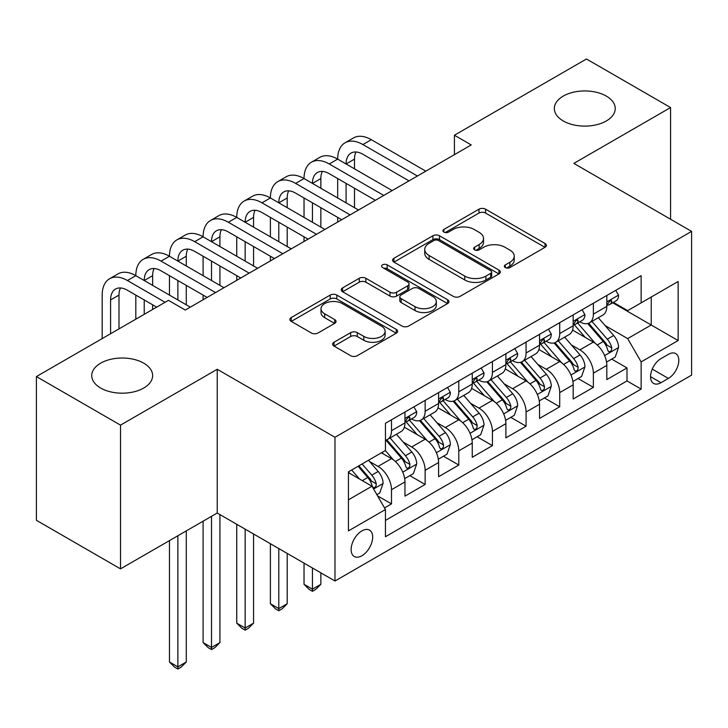 <?xml version="1.0" encoding="UTF-8"?>
<svg xmlns="http://www.w3.org/2000/svg" width="728" height="728" viewBox="0 0 728 728"><rect width="100%" height="100%" fill="white"/><g stroke="black" fill="none" stroke-linecap="round" stroke-linejoin="round"><path stroke-width="1.09" d="M505.314 267.567A3.267 1.884 0 0 0 509.937 267.567L545.026 247.311A4.668 2.694 0 0 0 546.391 245.4A4.668 2.694 0 0 0 545.026 243.498L485.576 209.182A4.668 2.694 0 0 0 478.979 209.182L443.889 229.438A3.267 1.884 0 0 0 442.933 230.767A3.267 1.884 0 0 0 443.889 232.105A3.267 1.884 0 0 0 448.512 232.105L453.053 229.484A14.942 8.627 0 0 1 474.192 229.484L479.142 232.341A14.942 8.627 0 0 1 483.519 238.447A14.942 8.627 0 0 1 479.142 244.544L474.601 247.165A3.267 1.884 0 0 0 473.646 248.503A3.267 1.884 0 0 0 474.601 249.831A3.267 1.884 0 0 0 479.224 249.831L483.765 247.211A14.942 8.627 0 0 1 504.895 247.211L509.855 250.077A14.942 8.627 0 0 1 514.232 256.174A14.942 8.627 0 0 1 509.855 262.28L505.314 264.901A3.267 1.884 0 0 0 504.358 266.23A3.267 1.884 0 0 0 505.314 267.567L505.314 264.901M143.725 363.172A30.449 17.581 0 0 0 110.538 359.359A30.449 17.581 0 0 0 91.737 375.603A30.449 17.581 0 0 0 100.655 388.033A30.449 17.581 0 0 0 133.843 391.846A30.449 17.581 0 0 0 152.643 375.603A30.449 17.581 0 0 0 143.725 363.172M606.315 96.096A30.449 17.581 0 0 0 573.127 92.283A30.449 17.581 0 0 0 554.336 108.527A30.449 17.581 0 0 0 563.254 120.957A30.449 17.581 0 0 0 596.432 124.77A30.449 17.581 0 0 0 615.233 108.527A30.449 17.581 0 0 0 606.315 96.096M361.898 555.755A15.224 8.791 120 0 0 371.844 542.342A15.224 8.791 120 0 0 369.506 530.139A15.224 8.791 120 0 0 361.898 530.894A15.224 8.791 120 0 0 351.952 544.317A15.224 8.791 120 0 0 354.281 556.51A15.224 8.791 120 0 0 361.898 555.755M334.006 342.26A4.668 2.694 0 0 0 332.641 344.162A4.668 2.694 0 0 0 334.006 346.073L350.678 355.701A4.668 2.694 0 0 0 357.284 355.701L396.25 333.197A4.668 2.694 0 0 0 397.625 331.295A4.668 2.694 0 0 0 396.25 329.384L336.809 295.067A4.668 2.694 0 0 0 330.212 295.067L291.236 317.563A4.668 2.694 0 0 0 289.871 319.474A4.668 2.694 0 0 0 291.236 321.376L311.384 333.005A4.668 2.694 0 0 0 317.99 333.005L334.662 323.378A4.668 2.694 0 0 0 336.036 321.476A4.668 2.694 0 0 0 334.662 319.565L324.679 313.804A12.494 7.216 0 0 1 321.021 308.699A12.494 7.216 0 0 1 328.728 302.038A12.494 7.216 0 0 1 342.342 303.603L381.472 326.19A12.494 7.216 0 0 1 385.13 331.295A12.494 7.216 0 0 1 377.423 337.956A12.494 7.216 0 0 1 363.809 336.391L357.284 332.632A4.668 2.694 0 0 0 350.678 332.632L334.006 342.26L334.006 346.073M217.235 369.287L120.511 425.134L36.4 376.576L36.4 520.311L120.511 568.868L217.235 513.031L334.98 581.008L334.98 437.273L217.235 369.287L217.235 513.031M670.57 219.246L670.57 107.553L573.846 163.4L691.6 231.386L334.98 437.273M670.57 107.553L586.468 58.995L454.418 135.235L454.418 154.654M36.4 376.576L168.45 300.336L185.267 310.046L471.234 144.945L454.418 135.235M453.38 296.405A4.668 2.694 0 0 0 459.987 296.405L498.953 273.91A4.668 2.694 0 0 0 500.327 271.999A4.668 2.694 0 0 0 498.953 270.097L439.512 235.772A4.668 2.694 0 0 0 432.905 235.772L393.939 258.276A4.668 2.694 0 0 0 392.574 260.178A4.668 2.694 0 0 0 393.939 262.089L453.38 296.405M383.856 268.277A3.267 1.884 0 0 1 387.169 268.732L387.169 264.846L447.602 299.736A4.668 2.694 0 0 1 448.976 301.647A4.668 2.694 0 0 1 447.602 303.549L408.636 326.053A4.668 2.694 0 0 1 402.029 326.053L342.588 291.728L342.588 287.915A4.668 2.694 0 0 0 341.223 289.826A4.668 2.694 0 0 0 342.588 291.728M342.588 287.915L359.268 278.287A4.668 2.694 0 0 1 365.875 278.287L389.981 292.21A4.668 2.694 0 0 0 396.587 292.21L407.644 285.822A4.668 2.694 0 0 0 409.018 283.911A4.668 2.694 0 0 0 407.644 282.009L382.546 267.522A3.267 1.884 0 0 1 381.59 266.184A3.267 1.884 0 0 1 383.611 264.437A3.267 1.884 0 0 1 387.169 264.846M384.521 507.926L391.5 503.894L377.541 495.841M369.596 461.534L378.05 466.411A19.028 10.984 60 0 1 391.5 489.716L404.959 481.945L404.959 496.132L425.143 484.475L409.837 475.639M403.239 442.105L411.693 446.983A19.028 10.984 60 0 1 425.143 470.297L438.602 462.526L438.602 476.704L458.786 465.046L443.479 456.21M436.882 422.686L445.336 427.564A19.028 10.984 60 0 1 458.786 450.869L472.245 443.097L472.245 457.284L492.428 445.627L477.122 436.791M470.525 403.257L478.979 408.135A19.028 10.984 60 0 1 492.428 431.449L505.887 423.678L505.887 437.856L526.08 426.208L510.765 417.362M504.167 383.838L512.621 388.716A19.028 10.984 60 0 1 526.08 412.021L539.53 404.258L539.53 418.436L559.723 406.779L544.408 397.943M537.819 364.419L546.264 369.287A19.028 10.984 60 0 1 559.723 392.601L573.173 384.83L573.173 399.008L593.365 387.36L593.365 373.173A19.028 10.984 -120 0 0 579.907 349.868L571.462 344.99M578.05 378.514L593.365 387.36M404.959 481.945A19.028 10.984 -120 0 0 391.5 458.64L381.408 452.816M438.602 462.526A19.028 10.984 -120 0 0 425.143 439.221L404.34 427.209M472.245 443.097A19.028 10.984 -120 0 0 458.786 419.792L437.983 407.78M505.887 423.678A19.028 10.984 -120 0 0 492.428 400.373L471.626 388.361M539.53 404.258A19.028 10.984 -120 0 0 526.08 380.944L505.268 368.932M573.173 384.83A19.028 10.984 -120 0 0 559.723 361.525L538.911 349.513M668.386 354.336L660.988 358.613A14.751 8.518 120 0 0 651.351 371.608A14.751 8.518 120 0 0 653.608 383.429A14.751 8.518 120 0 0 660.988 382.691L668.386 378.424A14.751 8.518 120 0 0 678.023 365.42A14.751 8.518 120 0 0 675.757 353.608A14.751 8.518 120 0 0 668.386 354.336M334.98 581.008L691.6 375.12L691.6 231.386M348.439 499.817L371.99 486.222L385.449 509.527L385.449 536.727L641.131 389.107L641.131 361.907L627.682 338.602L605.105 325.571M385.449 509.527L348.439 530.894L348.439 471.844L385.449 450.477L385.449 423.286L641.131 275.666L641.131 302.866L678.141 281.499L678.141 340.54L641.131 361.907M411.511 418.909L411.693 419.019A19.028 10.984 60 0 0 421.203 419.956L434.661 412.185A19.028 10.984 -120 0 0 438.602 403.476L438.602 392.601M445.154 399.49L445.336 399.59A19.028 10.984 60 0 0 454.845 400.536L468.304 392.765A19.028 10.984 -120 0 0 472.245 384.056L472.245 373.173M478.796 380.071L478.979 380.171A19.028 10.984 60 0 0 488.488 381.108L501.947 373.346A19.028 10.984 -120 0 0 505.887 364.628L505.887 353.753M512.439 360.642L512.621 360.742A19.028 10.984 60 0 0 522.131 361.689L535.59 353.917A19.028 10.984 -120 0 0 539.53 345.209L539.53 334.325M546.082 341.223L546.264 341.323A19.028 10.984 60 0 0 555.773 342.26L569.232 334.498A19.028 10.984 -120 0 0 573.173 325.78L573.173 314.906M385.449 520.411L627.008 380.944L627.008 367.931L606.815 379.588L606.815 365.411A19.028 10.984 -120 0 0 593.365 342.096L572.554 330.084M579.725 321.794L579.907 321.894A19.028 10.984 -120 0 0 589.416 322.841A19.028 10.984 -120 0 0 593.365 314.132L593.365 303.248M589.416 322.841L602.875 315.069A19.028 10.984 -120 0 0 606.815 306.361L606.815 295.477M391.5 419.792L391.5 430.667A19.028 10.984 60 0 1 387.56 439.384A19.028 10.984 60 0 1 385.449 440.149M387.56 439.384L401.019 431.613A19.028 10.984 -120 0 0 404.959 422.904L404.959 412.021M425.143 400.373L425.143 411.247A19.028 10.984 60 0 1 421.203 419.956M458.786 380.944L458.786 391.819A19.028 10.984 60 0 1 454.845 400.536M492.428 361.525L492.428 372.399A19.028 10.984 60 0 1 488.488 381.108M526.08 342.096L526.08 352.971A19.028 10.984 60 0 1 522.131 361.689M559.723 322.677L559.723 333.551A19.028 10.984 60 0 1 555.773 342.26M559.723 392.601L559.723 406.779M526.08 412.021L526.08 426.208M492.428 431.449L492.428 445.627M458.786 450.869L458.786 465.046M425.143 470.297L425.143 484.475M391.5 489.716L391.5 503.894M371.99 486.222L348.439 472.627M627.682 338.602L651.232 325.007L651.232 297.033L678.141 281.499M612.703 302.757L678.141 340.54M613.367 302.375L627.682 310.629L641.131 302.866M120.511 425.134L120.511 568.868M611.693 359.095L627.008 367.931M627.008 380.944L641.131 389.107M506.615 268.031L509.855 266.157A14.942 8.627 0 0 0 514.232 260.06L514.232 256.174M483.519 238.447L483.519 242.324A14.942 8.627 0 0 1 479.142 248.43L475.903 250.296M544.963 247.347L485.576 213.058A4.668 2.694 0 0 0 478.979 213.058L445.199 232.569M498.889 273.937L439.512 239.658A4.668 2.694 0 0 0 432.905 239.658L394.003 262.116M490.699 273.337A3.267 1.884 0 0 0 491.655 271.999A3.267 1.884 0 0 0 490.699 270.661L438.52 240.54A3.267 1.884 0 0 0 433.897 240.54L429.111 243.307A14.942 8.627 0 0 0 424.733 249.404A14.942 8.627 0 0 0 429.111 255.51L464.773 276.094A14.942 8.627 0 0 0 485.913 276.094L490.699 273.337L490.699 277.222A3.267 1.884 0 0 0 491.655 275.885L491.655 271.999M424.733 249.404L424.733 253.289A14.942 8.627 0 0 0 429.111 259.396L429.111 255.51M490.699 277.222L485.913 279.98A14.942 8.627 0 0 1 464.773 279.98L429.111 259.396M342.651 291.764L359.268 282.173L359.268 278.287M409.018 283.911L409.018 287.797A4.668 2.694 0 0 1 407.644 289.708L396.587 296.096A4.668 2.694 0 0 1 389.981 296.096L365.875 282.173A4.668 2.694 0 0 0 359.268 282.173M387.169 268.732L447.538 303.585M414.996 306.652A12.494 7.216 0 0 0 428.61 308.217A12.494 7.216 0 0 0 436.318 301.547A12.494 7.216 0 0 0 432.659 296.451L418.873 288.488A4.668 2.694 0 0 0 412.266 288.488L401.21 294.876A4.668 2.694 0 0 0 399.836 296.787A4.668 2.694 0 0 0 401.21 298.689L414.996 306.652L414.996 310.538A12.494 7.216 0 0 0 428.61 312.103A12.494 7.216 0 0 0 436.318 305.432L436.318 301.547M399.836 296.787L399.836 300.673A4.668 2.694 0 0 0 401.21 302.575L401.21 298.689M414.996 310.538L401.21 302.575M385.13 331.295L385.13 335.18A12.494 7.216 0 0 1 377.423 341.841A12.494 7.216 0 0 1 363.809 340.276L357.284 336.509A4.668 2.694 0 0 0 350.678 336.509L334.07 346.109M321.021 308.699L321.021 312.585A12.494 7.216 0 0 0 324.679 317.681L324.679 313.804M334.607 323.414L324.679 317.681M396.187 333.233L336.809 298.953A4.668 2.694 0 0 0 330.212 298.953L291.3 321.412M606.533 362.071L615.233 357.057L618.591 347.338A12.613 7.28 -120 0 0 613.686 335.508L598.316 317.708M595.231 343.325L577.659 322.986M585.23 337.41L575.038 325.598A30.212 17.445 -120 0 0 574.101 324.551M587.705 323.523L603.257 341.523A12.613 7.28 60 0 1 607.753 350.214L608.663 351.706L610.373 351.469L611.511 350.077L611.784 347.884A12.613 7.28 -120 0 0 607.288 339.193L591.919 321.394M588.624 323.232L605.323 342.57A6.425 3.713 60 0 1 606.943 345.081L611.784 347.884M615.733 290.336L618.591 295.286A12.613 7.28 60 0 1 615.979 300.864L609.591 304.559A12.613 7.28 -120 0 0 611.784 301.647L611.52 300.528L609.946 300.846L607.753 303.986A12.613 7.28 60 0 1 606.815 305.778M102.175 338.602L102.175 295.095A35.681 20.602 60 0 1 109.564 278.76L117.972 273.901A35.681 20.602 60 0 1 135.817 275.666A35.681 20.602 60 0 1 143.207 259.332L151.615 254.481A35.681 20.602 60 0 1 169.46 256.247A35.681 20.602 60 0 1 176.849 239.912L185.258 235.053A35.681 20.602 60 0 1 203.103 236.818A35.681 20.602 60 0 1 210.492 220.484L218.901 215.634A35.681 20.602 60 0 1 236.746 217.399A35.681 20.602 60 0 1 244.135 201.065L252.543 196.205A35.681 20.602 60 0 1 270.388 197.971A35.681 20.602 60 0 1 277.778 181.636L286.186 176.786A35.681 20.602 60 0 1 304.031 178.551A35.681 20.602 60 0 1 311.42 162.217L319.829 157.357A35.681 20.602 60 0 1 337.674 159.123A35.681 20.602 60 0 1 345.063 142.788L353.471 137.938A35.681 20.602 60 0 1 371.316 139.703L425.816 171.171M345.063 142.788A35.681 20.602 60 0 1 362.908 144.563L417.408 176.021M607.243 305.141L607.288 305.141A12.613 7.28 -120 0 0 609.591 304.559M409 180.881L362.908 154.272A23.787 13.732 -120 0 0 351.014 153.089A23.787 13.732 -120 0 0 346.082 163.982L354.5 159.123L354.5 168.841M355.983 151.997A23.787 13.732 -120 0 0 354.5 159.123M346.082 183.411L346.082 202.83M354.5 188.261L354.5 207.689M337.674 222.058L337.674 217.399M337.674 197.971L337.674 178.551M572.89 381.499L581.59 376.476L584.948 366.766A12.613 7.28 -120 0 0 580.043 354.927L564.664 337.128M561.588 362.753L544.016 342.415M551.587 356.829L541.395 345.026A30.212 17.445 -120 0 0 540.458 343.971M554.063 342.952L569.615 360.952A12.613 7.28 60 0 1 574.11 369.633L575.02 371.125L576.731 370.889L577.868 369.506L578.141 367.303A12.613 7.28 -120 0 0 573.646 358.622L558.276 340.822M554.982 342.651L571.68 361.998A6.425 3.713 60 0 1 573.3 364.51L578.141 367.303M539.248 400.919L547.947 395.905L551.305 386.186A12.613 7.28 -120 0 0 546.4 374.347L531.021 356.556M527.946 382.173L510.374 361.834M517.945 376.249L507.753 364.446A30.212 17.445 -120 0 0 506.815 363.399M520.42 362.371L535.972 380.371A12.613 7.28 60 0 1 540.467 389.061L541.377 390.554L543.088 390.308L544.226 388.925L544.499 386.723A12.613 7.28 -120 0 0 540.003 378.041L524.633 360.242M521.33 362.08L538.038 381.417A6.425 3.713 60 0 1 539.657 383.929L544.499 386.723M505.605 420.347L514.305 415.324L517.663 405.614A12.613 7.28 -120 0 0 512.758 393.775L497.379 375.976M494.303 401.601L476.731 381.263M484.302 395.677L474.11 383.874A30.212 17.445 -120 0 0 473.173 382.819M486.777 381.791L502.32 399.799A12.613 7.28 60 0 1 506.815 408.481L507.735 409.973L509.436 409.737L510.583 408.353L510.856 406.151A12.613 7.28 -120 0 0 506.36 397.461L490.99 379.67M487.687 381.499L504.395 400.846A6.425 3.713 60 0 1 506.015 403.358L510.856 406.151M312.439 567.995L312.439 589.17L320.857 584.32L320.857 572.854M320.857 584.32L315.806 589.371L312.439 591.309L309.082 589.371L304.031 584.32L304.031 563.144M304.031 584.32L312.439 589.17L312.439 591.309M471.962 439.767L480.662 434.752L484.02 425.034A12.613 7.28 -120 0 0 479.115 413.195L463.736 395.404M460.66 421.021L443.088 400.682M450.659 415.096L440.467 403.294A30.212 17.445 -120 0 0 439.53 402.247M453.135 401.219L468.677 419.219A12.613 7.28 60 0 1 473.173 427.909L474.092 429.402L475.794 429.156L476.94 427.773L477.213 425.571A12.613 7.28 -120 0 0 472.718 416.889L457.348 399.09M454.045 400.928L470.752 420.265A6.425 3.713 60 0 1 472.372 422.777L477.213 425.571M278.797 548.575L278.797 608.599L287.205 603.74L287.205 553.426M287.205 603.74L282.164 608.79L278.797 610.728L275.439 608.79L270.388 603.74L270.388 543.716M270.388 603.74L278.797 608.599L278.797 610.728M582.091 309.755L584.948 314.705A12.613 7.28 60 0 1 582.336 320.284L575.948 323.978A12.613 7.28 -120 0 0 578.141 321.075L577.877 319.956L576.303 320.265L574.11 323.405A12.613 7.28 60 0 1 573.173 325.198M311.42 162.217A35.681 20.602 60 0 1 329.265 163.982L337.674 159.123L392.174 190.59M329.265 163.982L383.765 195.45M573.6 324.57L573.646 324.57A12.613 7.28 -120 0 0 575.948 323.978M375.357 200.3L329.265 173.692A23.787 13.732 -120 0 0 317.372 172.518A23.787 13.732 -120 0 0 312.439 183.401L320.857 178.551L320.857 188.261M322.34 171.417A23.787 13.732 -120 0 0 320.857 178.551M312.439 202.83L312.439 222.249M320.857 207.689L320.857 227.109M304.031 241.487L304.031 236.818M304.031 217.399L304.031 197.971M548.448 329.183L551.305 334.134A12.613 7.28 60 0 1 548.694 339.712L542.305 343.398A12.613 7.28 -120 0 0 544.499 340.495L544.235 339.375L542.66 339.694L540.467 342.824A12.613 7.28 60 0 1 539.53 344.626M277.778 181.636A35.681 20.602 60 0 1 295.623 183.401L304.031 178.551L358.531 210.019M295.623 183.401L350.123 214.869M539.958 343.989L540.003 343.989A12.613 7.28 -120 0 0 542.305 343.398M341.714 219.729L295.623 193.12A23.787 13.732 -120 0 0 283.729 191.937A23.787 13.732 -120 0 0 278.797 202.83L287.205 197.971L287.205 207.689M288.697 190.845A23.787 13.732 -120 0 0 287.205 197.971M278.797 222.249L278.797 241.678M287.205 227.109L287.205 246.537M270.388 260.906L270.388 256.247M270.388 236.818L270.388 217.399M514.805 348.603L517.663 353.553A12.613 7.28 60 0 1 515.051 359.132L508.663 362.826A12.613 7.28 -120 0 0 510.856 359.923L510.592 358.804L509.018 359.113L506.815 362.253A12.613 7.28 60 0 1 505.887 364.046M244.135 201.065A35.681 20.602 60 0 1 261.98 202.83L270.388 197.971L324.888 229.438M261.98 202.83L316.48 234.298M506.315 363.418L506.36 363.418A12.613 7.28 -120 0 0 508.663 362.826M308.071 239.148L261.98 212.54A23.787 13.732 -120 0 0 250.086 211.366A23.787 13.732 -120 0 0 245.154 222.249L253.562 217.399L253.562 227.109M255.055 210.265A23.787 13.732 -120 0 0 253.562 217.399M245.154 241.678L245.154 261.097M253.562 246.537L253.562 265.957M236.746 280.326L236.746 275.666M236.746 256.247L236.746 236.818M481.163 368.031L484.02 372.982A12.613 7.28 60 0 1 481.408 378.56L475.02 382.246A12.613 7.28 -120 0 0 477.213 379.343L476.949 378.223L475.375 378.542L473.173 381.672A12.613 7.28 60 0 1 472.245 383.474M210.492 220.484A35.681 20.602 60 0 1 228.337 222.249L236.746 217.399L291.245 248.867M228.337 222.249L282.837 253.717M472.672 382.837L472.718 382.837A12.613 7.28 -120 0 0 475.02 382.246M274.429 258.577L228.337 231.968A23.787 13.732 -120 0 0 216.444 230.785A23.787 13.732 -120 0 0 211.511 241.678L219.92 236.818L219.92 246.537M221.412 229.693A23.787 13.732 -120 0 0 219.92 236.818M211.511 261.097L211.511 280.526M219.92 265.957L219.92 285.376M203.103 299.754L203.103 295.095M203.103 275.666L203.103 256.247M438.32 459.195L447.01 454.172L450.377 444.462A12.613 7.28 -120 0 0 445.463 432.623L430.093 414.824M427.018 440.449L409.445 420.111M417.017 434.525L406.825 422.722A30.212 17.445 -120 0 0 405.887 421.667M419.492 420.638L435.035 438.647A12.613 7.28 60 0 1 439.53 447.329L440.449 448.821L442.151 448.584L443.297 447.201L443.57 444.999A12.613 7.28 -120 0 0 439.075 436.309L423.705 418.518M420.402 420.347L437.109 439.694A6.425 3.713 60 0 1 438.729 442.205L443.57 444.999M245.154 529.147L245.154 628.018L253.562 623.159L253.562 534.006M253.562 623.159L248.521 628.209L245.154 630.157L241.787 628.209L236.746 623.159L236.746 524.297M236.746 623.159L245.154 628.018L245.154 630.157M447.52 387.451L450.377 392.401A12.613 7.28 60 0 1 447.766 397.979L441.377 401.674A12.613 7.28 -120 0 0 443.57 398.771L443.306 397.652L441.732 397.961L439.53 401.101A12.613 7.28 60 0 1 438.602 402.893M176.849 239.912A35.681 20.602 60 0 1 194.695 241.678L203.103 236.818L257.603 268.286M194.695 241.678L249.194 273.146M439.02 402.266L439.075 402.266A12.613 7.28 -120 0 0 441.377 401.674M240.786 277.996L194.695 251.388A23.787 13.732 -120 0 0 182.801 250.214A23.787 13.732 -120 0 0 177.869 261.097L186.277 256.247L186.277 265.957M187.769 249.113A23.787 13.732 -120 0 0 186.277 256.247M177.869 280.526L177.869 299.945M186.277 285.376L186.277 304.805M169.46 295.095L169.46 275.666M404.677 478.615L413.368 473.6L416.735 463.882A12.613 7.28 -120 0 0 411.821 452.043L396.451 434.252M393.375 459.869L385.321 450.55M383.374 453.944L382.064 452.434M385.849 440.067L401.392 458.067A12.613 7.28 60 0 1 405.887 466.748L406.806 468.25L408.508 468.004L409.655 466.621L409.928 464.419A12.613 7.28 -120 0 0 405.432 455.737L390.062 437.938M386.759 439.776L403.467 459.113A6.425 3.713 60 0 1 405.087 461.625L409.928 464.419M211.511 516.334L211.511 647.447L219.92 642.587L219.92 514.578M219.92 642.587L214.878 647.638L211.511 649.576L208.144 647.638L203.103 642.587L203.103 521.184M203.103 642.587L211.511 647.447L211.511 649.576M413.877 406.879L416.735 411.83A12.613 7.28 60 0 1 414.123 417.408L407.735 421.093A12.613 7.28 -120 0 0 409.928 418.191L409.664 417.071L408.089 417.39L405.887 420.52A12.613 7.28 60 0 1 404.959 422.322M143.207 259.332A35.681 20.602 60 0 1 161.052 261.097L169.46 256.247L223.96 287.715M161.052 261.097L215.552 292.565M405.378 421.685L405.432 421.685A12.613 7.28 -120 0 0 407.735 421.093M207.134 297.424L161.052 270.816A23.787 13.732 -120 0 0 149.149 269.633A23.787 13.732 -120 0 0 144.226 280.526L152.634 275.666L152.634 285.376M154.127 268.541A23.787 13.732 -120 0 0 152.634 275.666M144.226 299.945L144.226 314.323M152.634 304.805L152.634 309.464M135.817 319.173L135.817 295.095M376.867 494.676L379.725 493.02L383.092 483.31A12.613 7.28 -120 0 0 378.178 471.471L368.505 460.269M359.468 478.997L351.679 469.979M349.731 473.373L348.439 471.871M358.076 466.284L367.749 477.495A12.613 7.28 60 0 1 372.245 486.177L373.164 487.669L374.865 487.432L376.012 486.049L376.285 483.847A12.613 7.28 -120 0 0 371.79 475.156L362.107 463.954M358.849 465.838L369.824 478.542A6.425 3.713 60 0 1 371.444 481.053L376.285 483.847M177.869 535.753L177.869 666.866L186.277 662.007L186.277 530.894M186.277 662.007L181.236 667.057L177.869 669.005L174.502 667.057L169.46 662.007L169.46 540.613M169.46 662.007L177.869 666.866L177.869 669.005M109.564 278.76A35.681 20.602 60 0 1 127.409 280.526L135.817 275.666L190.317 307.134M127.409 280.526L165.083 302.275M156.675 307.134L127.409 290.235A23.787 13.732 -120 0 0 115.506 289.061A23.787 13.732 -120 0 0 110.583 299.945L110.583 333.743M120.484 287.96A23.787 13.732 -120 0 0 118.992 295.095L118.992 328.892M378.05 466.411L391.5 458.64M411.693 446.983L425.143 439.221M445.336 427.564L458.786 419.792M478.979 408.135L492.428 400.373M512.621 388.716L526.08 380.944M546.264 369.287L559.723 361.525M579.907 349.868L593.365 342.096M593.365 314.132L606.815 306.361M391.5 430.667L404.959 422.904M425.143 411.247L438.602 403.476M458.786 391.819L472.245 384.056M492.428 372.399L505.887 364.628M526.08 352.971L539.53 345.209M559.723 333.551L573.173 325.78M593.365 373.173L606.815 365.411M652.252 369.105L668.386 378.424M650.559 376.676L660.988 382.691M509.855 266.157L509.855 262.28M474.601 249.831L474.601 247.165M479.142 248.43L479.142 244.544M443.889 232.105L443.889 229.438M478.979 213.058L478.979 209.182M485.576 213.058L485.576 209.182M545.026 247.311L545.026 243.498M393.939 262.089L393.939 258.276M432.905 239.658L432.905 235.772M439.512 239.658L439.512 235.772M498.953 273.91L498.953 270.097M464.773 279.98L464.773 276.094M485.913 279.98L485.913 276.094M365.875 282.173L365.875 278.287M389.981 296.096L389.981 292.21M396.587 296.096L396.587 292.21M407.644 289.708L407.644 285.822M447.602 303.549L447.602 299.736M350.678 336.509L350.678 332.632M357.284 336.509L357.284 332.632M363.809 340.276L363.809 336.391M334.662 323.378L334.662 319.565M291.236 321.376L291.236 317.563M330.212 298.953L330.212 295.067M336.809 298.953L336.809 295.067M396.25 333.197L396.25 329.384M604.613 355.61L618.509 347.584M607.288 339.193L613.686 335.508M597.242 344.999L603.257 341.523M618.509 295.14L606.815 301.892M371.316 139.703L362.908 144.563M610.155 300.709L611.784 301.647M570.97 375.029L584.866 367.012M573.646 358.622L580.043 354.927M563.599 364.419L569.615 360.952M537.328 394.458L551.223 386.431M540.003 378.041L546.4 374.347M529.957 383.847L535.972 380.371M503.685 413.877L517.581 405.86M506.36 397.461L512.758 393.775M496.314 403.267L502.32 399.799M470.042 433.306L483.938 425.279M472.718 416.889L479.115 413.195M462.671 422.695L468.677 419.219M584.866 314.569L573.173 321.312M576.512 320.138L578.141 321.075M551.223 333.988L539.53 340.74M542.87 339.557L544.499 340.495M517.581 353.408L505.887 360.16M509.227 358.986L510.856 359.923M483.938 372.836L472.245 379.588M475.584 378.405L477.213 379.343M436.4 452.725L450.295 444.708M439.075 436.309L445.463 432.623M429.029 442.114L435.035 438.647M450.295 392.256L438.602 399.008M441.942 397.825L443.57 398.771M402.757 472.154L416.653 464.127M405.432 455.737L411.821 452.043M395.386 461.543L401.392 458.067M416.653 411.684L404.959 418.436M408.299 417.253L409.928 418.191M373.591 488.989L383.01 483.556M371.79 475.156L378.178 471.471M362.307 480.635L367.749 477.495M118.992 295.095L110.583 299.945"/></g></svg>
